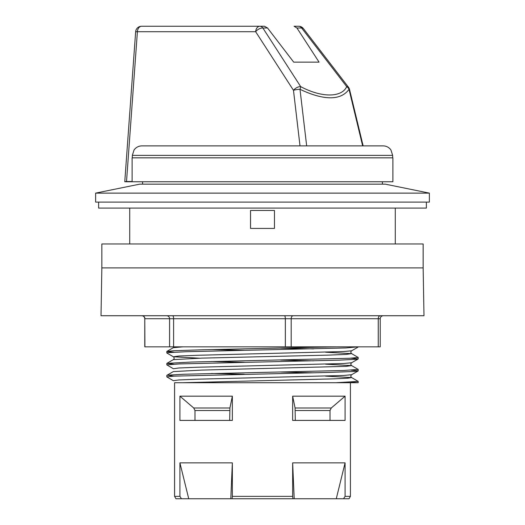 <?xml version="1.0" encoding="UTF-8"?>
<svg xmlns="http://www.w3.org/2000/svg" width="525" height="525" viewBox="0 0 525 525"><rect width="100%" height="100%" fill="white"/><g stroke="black" fill="none" stroke-linecap="round" stroke-linejoin="round"><path stroke-width="0.79" d="M132.116 157.828L392.884 157.828L392.884 181.755L132.116 181.755L132.116 157.828M319.069 62.134L293.692 62.134L319.069 62.134L296.947 28.002L301.632 28.002A5.978 2.723 -37.6 0 1 303.384 28.586L348.462 87.209A5.978 2.723 142.4 0 0 346.71 86.625A5.978 5.171 29.5 0 1 349.02 89.309L362.644 145.871L363.129 145.871M125.534 181.755L132.116 181.755M132.116 181.512L125.534 181.512M139.729 184.15L385.271 184.15L429.371 193.121L95.629 193.121L139.729 184.15M95.629 193.121L95.629 202.099L429.371 202.099L429.371 193.121M250.537 210.466L274.463 210.466L274.463 228.414L250.537 228.414L250.537 210.466M232.352 420.4L179.911 420.4L179.911 396.178L232.352 396.178L232.352 420.4M232.352 396.178L229.917 407.984L229.694 420.4M194.985 420.4L194.985 410.524L193.712 407.984L179.911 396.178M345.089 420.4L292.648 420.4L292.648 396.178L345.089 396.178L345.089 420.4M345.089 396.178L331.288 407.984L330.015 410.524L330.015 420.4M295.306 420.4L295.083 407.984L292.648 396.178M351.652 374.706C350.569 375.657 350.569 376.615 351.645 377.573L358.188 381.386L335.941 382.712L174.582 382.718L357.938 382.718L351.107 382.121M335.613 382.718L357.938 382.718M358.129 370.965L351.632 374.719L343.593 375.467L197.098 379.201L178.854 379.949L173.362 380.697L166.806 376.878L173.867 376.143L330.514 372.383L354.296 371.444L358.188 370.899L351.107 370.158M358.135 359.002L351.638 362.755L343.56 363.503L197.164 367.238L178.907 367.986L173.355 368.734L166.832 364.862L179.484 363.923L338.894 360.163L357.085 359.225L358.194 358.936L351.12 358.201M199.408 358.201L173.362 356.77L166.865 353.017L168.033 352.649L186.585 351.711L345.909 347.95L357.945 346.835M313.556 372.816L280.757 372.048M313.563 360.852L280.757 360.084M173.368 359.625L201.817 358.129L327.889 355.136L346.139 354.388L351.638 353.64L358.201 357.459L349.565 358.273L191.756 362.033L166.871 363.379L173.362 359.625C174.425 358.68 174.425 357.722 173.348 356.764L178.907 356.022L197.164 355.281L343.606 351.54L351.652 350.792L358.148 347.038M313.569 348.895L280.757 348.127M183.008 382.718L334.051 378.853L347.681 378.21L351.632 377.567L325.592 376.143M244.243 374.253L211.437 373.485M173.348 371.588L201.83 370.086L346.087 366.352L351.645 365.603L325.585 364.179M244.243 362.289L211.444 361.522M351.652 350.779C350.575 351.737 350.575 352.688 351.652 353.647L325.585 352.216M244.25 350.326L211.437 349.558M173.309 347.688L183.008 346.835M292.648 462.866L294.203 498.75L336.269 498.75L345.089 462.866L292.648 462.866L292.648 496.355L232.352 496.355L232.076 498.75L230.797 498.75L232.352 462.866L179.911 462.866L188.731 498.75L230.797 498.75M294.203 498.75L292.924 498.75L292.648 496.355M188.731 498.75L181.486 498.75L179.911 496.355L179.911 462.866M179.911 496.355L174.582 496.355L175.96 498.75L181.486 498.75M232.352 496.355L232.352 462.866M232.076 498.75L292.924 498.75M350.418 496.355L345.089 496.355L343.514 498.75L349.04 498.75L350.418 496.355L350.418 382.718M345.089 496.355L345.089 462.866M395.279 243.961L395.279 208.077M98.621 202.099L98.621 208.077L426.379 208.077L426.379 202.099M335.613 346.835L200.996 349.821L173.598 350.759L166.806 351.481L173.893 352.216M166.871 363.379L173.887 364.179M351.645 365.61L358.201 369.423L343.475 370.492L183.783 374.253L167.39 375.191L173.88 376.143M423.983 315.735L101.017 315.735L101.85 267.888L423.15 267.888L423.983 315.735M423.15 267.888L423.15 243.961L101.85 243.961L101.85 267.888M144.907 346.835L144.775 318.721L144.775 346.835L380.225 346.835L380.225 318.721C380.382 316.923 381.38 315.925 383.217 315.735M132.326 157.828L132.346 155.354L392.654 155.354L390.928 149.953C388.979 147.315 386.367 145.957 383.086 145.871L141.914 145.871L300.005 145.871L293.482 90.333A5.978 1.391 -6.7 0 1 299.992 89.309A5.978 1.477 -63.2 0 0 300.687 86.625A5.978 3.248 147.2 0 0 293.482 90.333L255.655 31.71A5.978 3.248 -32.8 0 1 262.861 28.002L267.547 28.002L293.692 62.134M363.136 145.865L349.532 89.453A5.978 0.676 -13.6 0 0 349.02 89.309C337.608 105.144 312.126 95.032 299.992 89.309L306.666 145.871L300.005 145.871M141.612 26.25L259.868 26.25A5.978 4.226 90 0 0 255.655 31.71L137.399 31.71A5.978 4.226 -90 0 1 141.612 26.25A5.978 5.978 0 0 0 135.647 31.782L137.399 31.71L126.505 181.755M296.947 28.002L294.059 26.25L298.64 26.25A5.978 4.226 90 0 1 301.632 28.002L346.71 86.625C341.677 97.768 321.431 97.748 300.687 86.625L262.861 28.002A5.978 4.226 -90 0 0 259.868 26.25L264.456 26.25L267.547 28.002M336.269 498.75L343.514 498.75M194.985 410.524L229.694 410.524M295.306 410.524L330.015 410.524M229.917 407.984L193.712 407.984M331.288 407.984L295.083 407.984M141.986 315.735A2.992 2.927 90 0 1 144.907 318.721L380.225 318.721M380.264 315.735A2.992 2.008 -90 0 0 378.256 318.721L378.256 346.835M166.668 315.735A2.992 2.927 -90 0 1 169.588 318.721L169.588 346.835M173.598 346.835L173.598 318.721A2.992 0.919 -90 0 0 172.686 315.735M284.425 315.735A2.992 0.919 -90 0 1 285.344 318.721L285.344 346.835M291.191 346.835L291.191 318.721A2.992 2.008 -90 0 1 293.199 315.735M382.417 184.15L382.417 181.755M142.583 184.15L142.583 181.755M124.76 181.755L135.647 31.782M351.665 365.617C350.588 364.658 350.588 363.7 351.665 362.742M174.582 496.355L174.582 382.718M129.721 243.961L129.721 208.077M358.194 382.718L358.194 381.386M358.194 370.899L358.194 369.442M358.194 358.936L358.194 357.479M166.806 376.878L166.806 375.401M166.806 364.895L166.806 363.444M166.806 352.958L166.806 351.481M166.865 351.415L173.355 347.662M166.865 375.336L173.355 371.582M144.775 318.721C144.618 316.923 143.62 315.925 141.783 315.735M392.654 155.354L392.674 157.828M132.346 155.354L134.032 150.019C135.975 147.341 138.607 145.957 141.914 145.871M349.532 89.453A5.978 5.978 0 0 0 348.462 87.209M303.384 28.586A5.978 5.978 0 0 0 298.64 26.25"/></g></svg>
